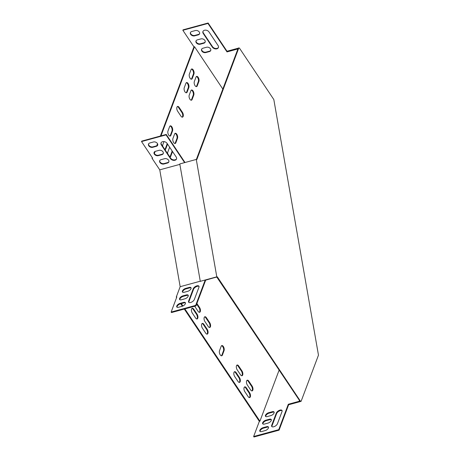 <?xml version="1.0" encoding="UTF-8"?>
<svg xmlns="http://www.w3.org/2000/svg" width="460" height="460" viewBox="0 0 460 460"><rect width="100%" height="100%" fill="white"/><g stroke="black" fill="none" stroke-linecap="round" stroke-linejoin="round"><path stroke-width="0.69" d="M196.282 159.436L179.785 163.938L200.29 281.33L216.792 276.828L196.282 159.436L196.857 159.499L238.797 47.949L238.228 48.104L196.362 159.447M216.792 276.828L217.361 276.891L216.786 277.046L300.167 401.476L299.448 401.672M217.361 276.891L300.524 401.298L299.949 401.453M238.797 47.949L239.372 48.007L273.821 99.538L318.469 355.154L301.093 401.356L300.524 401.298M205.166 280.128L216.786 277.046M200.29 281.33L200.64 281.365M227.016 51.244L238.194 48.196M299.397 401.822L301.093 401.356M184.299 309.062L259.348 421.337L259.923 421.182L279.076 370.231M181.332 303.611L182.925 305.998M184.874 308.907L259.923 421.182M205.315 280.088L205.672 280.157L196.006 305.871L171.471 312.558L171.143 312.064L176.841 296.895L176.272 297.051L176.6 297.545M180.757 303.767L182.396 306.21M182.861 30.285L207.966 23.443L208.133 23L183.028 29.842L182.861 30.285L193.936 46.857L194.511 46.696L160.977 135.873M193.936 46.857L160.402 136.028M157.521 143.692L156.728 145.797M154.451 151.863L154.146 152.668M152.277 157.642L152.03 158.292L152.605 158.136L141.53 141.571L166.066 134.883L184.609 162.621M157.763 144.423L157.395 145.406M155.129 151.42L154.37 153.45M185 162.512L166.232 134.441L141.697 141.128L141.53 141.571M182.637 292.221A2.99 1.466 146.2 0 1 185.966 288.897L189.554 287.92A2.99 1.466 146.2 0 1 191.095 287.989M179.82 299.713A2.99 1.466 146.2 0 1 183.149 296.389L186.737 295.412A2.99 1.466 146.2 0 1 188.278 295.481M177.008 307.205A2.99 1.466 146.2 0 1 180.337 303.882L183.919 302.904A2.99 1.466 146.2 0 1 185.46 302.973M188.853 302.375A3.415 1.673 146.2 0 1 188.945 301.536L193.533 289.328A3.415 1.673 146.2 0 1 196.086 286.787A3.415 1.673 146.2 0 1 199.03 286.43M185.639 288.403L189.227 287.425A2.99 1.466 146.2 0 1 190.98 287.707A2.99 1.466 146.2 0 1 190.371 289.668A2.99 1.466 146.2 0 1 187.766 291.312L184.178 292.29A2.99 1.466 146.2 0 1 182.424 292.008A2.99 1.466 146.2 0 1 183.028 290.047A2.99 1.466 146.2 0 1 185.639 288.403L185.966 288.897M182.821 295.895L186.409 294.917A2.99 1.466 146.2 0 1 188.163 295.199A2.99 1.466 146.2 0 1 187.559 297.16A2.99 1.466 146.2 0 1 184.949 298.804L181.361 299.782A2.99 1.466 146.2 0 1 179.607 299.5A2.99 1.466 146.2 0 1 180.211 297.539A2.99 1.466 146.2 0 1 182.821 295.895L183.149 296.389M176.272 297.051L180.165 286.689L200.267 281.209M205.223 279.985L195.672 305.377L171.143 312.064M180.004 303.387L183.592 302.41A2.99 1.466 146.2 0 1 185.345 302.691A2.99 1.466 146.2 0 1 184.742 304.652A2.99 1.466 146.2 0 1 182.131 306.297L178.543 307.274A2.99 1.466 146.2 0 1 176.789 306.992A2.99 1.466 146.2 0 1 177.393 305.032A2.99 1.466 146.2 0 1 180.004 303.387L180.337 303.882M198.944 287.27L194.35 299.477A3.415 1.673 146.2 0 1 191.532 302.151A3.415 1.673 146.2 0 1 188.64 302.157A3.415 1.673 146.2 0 1 188.611 301.041L193.2 288.834A3.415 1.673 146.2 0 1 196.023 286.16A3.415 1.673 146.2 0 1 198.91 286.149A3.415 1.673 146.2 0 1 198.944 287.27M299.684 401.057L299.391 401.827L288.633 404.76L279.082 430.157L253.977 437L253.644 436.505L259.348 421.337M274.171 412.275A2.99 1.466 -33.8 0 0 272.636 412.206L269.048 413.183A2.99 1.466 -33.8 0 0 265.719 416.507M271.354 419.767A2.99 1.466 -33.8 0 0 269.819 419.698L266.231 420.676A2.99 1.466 -33.8 0 0 262.901 423.999M268.536 427.259A2.99 1.466 -33.8 0 0 267.001 427.19L263.413 428.168A2.99 1.466 -33.8 0 0 260.084 431.491M282.112 410.717A3.415 1.673 -33.8 0 0 279.162 411.073A3.415 1.673 -33.8 0 0 276.609 413.615L272.021 425.822A3.415 1.673 -33.8 0 0 271.929 426.661M270.842 415.598A2.99 1.466 -33.8 0 0 273.453 413.954A2.99 1.466 -33.8 0 0 274.056 411.993A2.99 1.466 -33.8 0 0 272.303 411.711L268.715 412.689A2.99 1.466 -33.8 0 0 266.104 414.328A2.99 1.466 -33.8 0 0 265.5 416.294A2.99 1.466 -33.8 0 0 267.254 416.576L270.842 415.598M268.025 423.091A2.99 1.466 -33.8 0 0 270.635 421.446A2.99 1.466 -33.8 0 0 271.239 419.485A2.99 1.466 -33.8 0 0 269.485 419.204L265.897 420.181A2.99 1.466 -33.8 0 0 263.287 421.82A2.99 1.466 -33.8 0 0 262.683 423.786A2.99 1.466 -33.8 0 0 264.437 424.068L268.025 423.091M299.351 400.562L299.063 401.327L288.305 404.259L278.754 429.663L253.644 436.505M265.207 430.583A2.99 1.466 -33.8 0 0 267.818 428.938A2.99 1.466 -33.8 0 0 268.421 426.978A2.99 1.466 -33.8 0 0 266.668 426.696L263.08 427.673A2.99 1.466 -33.8 0 0 260.469 429.312A2.99 1.466 -33.8 0 0 259.865 431.279A2.99 1.466 -33.8 0 0 261.619 431.56L265.207 430.583M271.688 425.327A3.415 1.673 -33.8 0 0 271.722 426.443A3.415 1.673 -33.8 0 0 274.608 426.437A3.415 1.673 -33.8 0 0 277.426 423.763L282.02 411.556A3.415 1.673 -33.8 0 0 281.991 410.435A3.415 1.673 -33.8 0 0 279.099 410.447A3.415 1.673 -33.8 0 0 276.282 413.12L271.688 425.327L272.021 425.822M179.86 164.369L159.758 169.849L180.165 286.689M205.321 280.123L216.073 277.156M205.672 280.157L216.407 277.07M222.824 89.062L194.511 46.696M177.508 138.333A2.99 1.472 74.8 0 0 177.186 134.947A2.99 1.472 74.8 0 0 175.271 133.279A2.99 1.472 74.8 0 0 174.61 133.998L172.943 138.437A2.99 1.472 74.8 0 0 173.265 141.824A2.99 1.472 74.8 0 0 175.174 143.491A2.99 1.472 74.8 0 0 175.841 142.773L177.508 138.333L176.933 138.489A2.99 1.472 74.8 0 0 176.72 135.378A2.99 1.472 74.8 0 0 175.001 133.417M236.158 372.623A2.99 1.472 74.8 0 0 234.64 371.68A2.99 1.472 74.8 0 0 233.806 373.56A2.99 1.472 74.8 0 0 234.698 376.51L238.01 381.461A2.99 1.472 74.8 0 0 239.522 382.404A2.99 1.472 74.8 0 0 240.361 380.523A2.99 1.472 74.8 0 0 239.47 377.574L236.158 372.623L235.583 372.778A2.99 1.472 74.8 0 0 234.37 371.818M238.665 365.964A2.99 1.472 74.8 0 0 237.147 365.022A2.99 1.472 74.8 0 0 236.314 366.902A2.99 1.472 74.8 0 0 237.205 369.846L240.511 374.802A2.99 1.472 74.8 0 0 242.029 375.739A2.99 1.472 74.8 0 0 242.863 373.865A2.99 1.472 74.8 0 0 241.971 370.915L238.665 365.964L238.09 366.12A2.99 1.472 74.8 0 0 236.877 365.159M203.889 324.346A2.99 1.472 74.8 0 0 202.371 323.403A2.99 1.472 74.8 0 0 201.537 325.283A2.99 1.472 74.8 0 0 202.429 328.227L205.735 333.184A2.99 1.472 74.8 0 0 207.253 334.121A2.99 1.472 74.8 0 0 208.087 332.247A2.99 1.472 74.8 0 0 207.195 329.297L203.889 324.346L203.314 324.501A2.99 1.472 74.8 0 0 202.101 323.541M193.786 95.042A2.99 1.472 74.8 0 0 193.459 91.661A2.99 1.472 74.8 0 0 191.55 89.993A2.99 1.472 74.8 0 0 190.888 90.712L189.221 95.151A2.99 1.472 74.8 0 0 189.543 98.538A2.99 1.472 74.8 0 0 191.452 100.199A2.99 1.472 74.8 0 0 192.113 99.481L193.786 95.042L193.211 95.203A2.99 1.472 74.8 0 0 192.999 92.092A2.99 1.472 74.8 0 0 191.28 90.131M206.39 317.688A2.99 1.472 74.8 0 0 204.873 316.744A2.99 1.472 74.8 0 0 204.039 318.619A2.99 1.472 74.8 0 0 204.93 321.569L208.242 326.519A2.99 1.472 74.8 0 0 209.76 327.462A2.99 1.472 74.8 0 0 210.594 325.588A2.99 1.472 74.8 0 0 209.702 322.638L206.39 317.688L205.815 317.843A2.99 1.472 74.8 0 0 204.602 316.882M172.54 130.904A2.99 1.472 74.8 0 0 172.218 127.518A2.99 1.472 74.8 0 0 170.309 125.856A2.99 1.472 74.8 0 0 169.648 126.569L167.975 131.014A2.99 1.472 74.8 0 0 168.302 134.395A2.99 1.472 74.8 0 0 170.211 136.062A2.99 1.472 74.8 0 0 170.873 135.343L172.54 130.904L171.971 131.06A2.99 1.472 74.8 0 0 171.758 127.949A2.99 1.472 74.8 0 0 170.039 125.994M188.818 87.618A2.99 1.472 74.8 0 0 188.496 84.232A2.99 1.472 74.8 0 0 186.587 82.564A2.99 1.472 74.8 0 0 185.92 83.283L184.253 87.722A2.99 1.472 74.8 0 0 184.575 91.109A2.99 1.472 74.8 0 0 186.49 92.77A2.99 1.472 74.8 0 0 187.151 92.057L188.818 87.618L188.243 87.774A2.99 1.472 74.8 0 0 188.036 84.663A2.99 1.472 74.8 0 0 186.317 82.702M250.648 389.965A2.99 1.472 74.8 0 0 252.166 390.908A2.99 1.472 74.8 0 0 253 389.028A2.99 1.472 74.8 0 0 252.109 386.078L248.797 381.127A2.99 1.472 74.8 0 0 247.284 380.184A2.99 1.472 74.8 0 0 246.445 382.065A2.99 1.472 74.8 0 0 247.336 385.014L250.648 389.965M163.996 141.599L162.863 144.607A2.99 1.472 74.8 0 0 162.731 146.326M164.973 149.678A2.99 1.472 74.8 0 0 165.1 149.655A2.99 1.472 74.8 0 0 165.761 148.942L167.428 144.503A2.99 1.472 74.8 0 0 167.543 144.078M193.93 74.02A2.99 1.472 74.8 0 0 193.608 70.633A2.99 1.472 74.8 0 0 191.699 68.971A2.99 1.472 74.8 0 0 191.038 69.684L189.365 74.129A2.99 1.472 74.8 0 0 189.692 77.51A2.99 1.472 74.8 0 0 191.601 79.177A2.99 1.472 74.8 0 0 192.263 78.459L193.93 74.02L193.361 74.175A2.99 1.472 74.8 0 0 193.148 71.064A2.99 1.472 74.8 0 0 191.429 69.109M169.671 147.257A2.99 1.472 74.8 0 0 169.498 147.597L167.831 152.036A2.99 1.472 74.8 0 0 167.693 153.755M169.935 157.107A2.99 1.472 74.8 0 0 170.062 157.084A2.99 1.472 74.8 0 0 170.723 156.365L172.396 151.927A2.99 1.472 74.8 0 0 172.511 151.501M198.898 81.449A2.99 1.472 74.8 0 0 198.57 78.062A2.99 1.472 74.8 0 0 196.661 76.395A2.99 1.472 74.8 0 0 196 77.113L194.333 81.552A2.99 1.472 74.8 0 0 194.655 84.939A2.99 1.472 74.8 0 0 196.564 86.606A2.99 1.472 74.8 0 0 197.225 85.888L198.898 81.449L198.323 81.604A2.99 1.472 74.8 0 0 198.111 78.493A2.99 1.472 74.8 0 0 196.391 76.532M194.683 306.228A2.99 1.472 74.8 0 0 194.793 306.406L198.105 311.357A2.99 1.472 74.8 0 0 199.623 312.3A2.99 1.472 74.8 0 0 200.456 310.419A2.99 1.472 74.8 0 0 199.565 307.475L196.903 303.485M248.147 396.623A2.99 1.472 74.8 0 0 249.659 397.566A2.99 1.472 74.8 0 0 250.499 395.686A2.99 1.472 74.8 0 0 249.607 392.736L246.295 387.786A2.99 1.472 74.8 0 0 244.777 386.848A2.99 1.472 74.8 0 0 243.944 388.723A2.99 1.472 74.8 0 0 244.835 391.673L248.147 396.623M195.598 318.015A2.99 1.472 74.8 0 0 197.116 318.958A2.99 1.472 74.8 0 0 197.949 317.084A2.99 1.472 74.8 0 0 197.058 314.134L193.752 309.183A2.99 1.472 74.8 0 0 192.234 308.24A2.99 1.472 74.8 0 0 191.4 310.115A2.99 1.472 74.8 0 0 192.291 313.065L195.598 318.015M179.13 107.37A2.99 1.472 74.8 0 0 177.612 106.432A2.99 1.472 74.8 0 0 176.778 108.307A2.99 1.472 74.8 0 0 177.669 111.257L180.975 116.207A2.99 1.472 74.8 0 0 182.493 117.15A2.99 1.472 74.8 0 0 183.327 115.27A2.99 1.472 74.8 0 0 182.436 112.32L179.13 107.37L178.555 107.525A2.99 1.472 74.8 0 0 177.341 106.565M224.066 350.629A2.99 1.472 74.8 0 0 223.744 347.242A2.99 1.472 74.8 0 0 221.829 345.581A2.99 1.472 74.8 0 0 221.168 346.294L219.5 350.738A2.99 1.472 74.8 0 0 219.822 354.119A2.99 1.472 74.8 0 0 221.731 355.787A2.99 1.472 74.8 0 0 222.398 355.068L224.066 350.629L223.491 350.784A2.99 1.472 74.8 0 0 223.278 347.674A2.99 1.472 74.8 0 0 221.559 345.719M216.079 277.19L216.436 277.225M159.758 169.849L152.03 158.292M174.875 143.508A2.99 1.472 74.8 0 0 175.266 142.928L176.933 138.489M239.223 382.421A2.99 1.472 74.8 0 0 238.895 377.729L235.583 372.778M241.724 375.762A2.99 1.472 74.8 0 0 241.396 371.07L238.09 366.12M206.948 334.144A2.99 1.472 74.8 0 0 206.626 329.452L203.314 324.501M191.147 100.217A2.99 1.472 74.8 0 0 191.538 99.642L193.211 95.203M209.455 327.48A2.99 1.472 74.8 0 0 209.127 322.793L205.815 317.843M169.907 136.079A2.99 1.472 74.8 0 0 170.298 135.499L171.971 131.06M186.185 92.793A2.99 1.472 74.8 0 0 186.576 92.213L188.243 87.774M251.861 390.925A2.99 1.472 74.8 0 0 251.534 386.233L248.227 381.282A2.99 1.472 74.8 0 0 247.014 380.322M164.904 149.575A2.99 1.472 74.8 0 0 165.186 149.097L166.853 144.659A2.99 1.472 74.8 0 0 167.026 143.296M191.297 79.195A2.99 1.472 74.8 0 0 191.688 78.614L193.361 74.175M169.867 157.004A2.99 1.472 74.8 0 0 170.154 156.526L171.821 152.082A2.99 1.472 74.8 0 0 171.988 150.719M196.265 86.624A2.99 1.472 74.8 0 0 196.656 86.043L198.323 81.604M199.318 312.317A2.99 1.472 74.8 0 0 198.99 307.631L196.656 304.135M249.36 397.584A2.99 1.472 74.8 0 0 249.032 392.897L245.72 387.947A2.99 1.472 74.8 0 0 244.507 386.986M196.811 318.975A2.99 1.472 74.8 0 0 196.489 314.289L193.177 309.339A2.99 1.472 74.8 0 0 191.964 308.378M182.189 117.168A2.99 1.472 74.8 0 0 181.867 112.481L178.555 107.525M221.433 355.804A2.99 1.472 74.8 0 0 221.823 355.223L223.491 350.784M196.006 305.871L195.672 305.377M166.232 134.441L166.066 134.883M161.115 142.749A3.415 2.461 -159.4 0 0 161.512 144.503L170.614 158.125A3.415 2.461 -159.4 0 0 173.754 159.913A3.415 2.461 -159.4 0 0 176.583 158.757M159.764 160.574A2.99 2.151 -159.4 0 0 160.988 162.949A2.99 2.151 -159.4 0 0 164.076 163.564L167.664 162.587A2.99 2.151 -159.4 0 0 168.912 161.69M148.591 143.865A2.99 2.151 -159.4 0 0 149.816 146.24A2.99 2.151 -159.4 0 0 152.904 146.855L156.492 145.877A2.99 2.151 -159.4 0 0 157.74 144.975M154.18 152.22A2.99 2.151 -159.4 0 0 155.405 154.594A2.99 2.151 -159.4 0 0 158.493 155.21L162.075 154.232A2.99 2.151 -159.4 0 0 163.329 153.329M167.083 143.388A3.415 2.461 -159.4 0 0 163.789 141.582A3.415 2.461 -159.4 0 0 161.017 142.968A3.415 2.461 -159.4 0 0 161.345 144.952L170.447 158.568A3.415 2.461 -159.4 0 0 173.748 160.373A3.415 2.461 -159.4 0 0 176.513 158.987A3.415 2.461 -159.4 0 0 176.186 157.004L167.083 143.388M167.498 163.03A2.99 2.151 -159.4 0 0 168.843 161.914A2.99 2.151 -159.4 0 0 167.814 159.407A2.99 2.151 -159.4 0 0 164.599 158.7L161.011 159.677A2.99 2.151 -159.4 0 0 159.66 160.787A2.99 2.151 -159.4 0 0 160.695 163.3A2.99 2.151 -159.4 0 0 163.909 164.007L167.498 163.03L167.664 162.587M156.325 146.32A2.99 2.151 -159.4 0 0 157.677 145.205A2.99 2.151 -159.4 0 0 156.642 142.692A2.99 2.151 -159.4 0 0 153.427 141.985L149.839 142.962A2.99 2.151 -159.4 0 0 148.494 144.078A2.99 2.151 -159.4 0 0 149.523 146.59A2.99 2.151 -159.4 0 0 152.737 147.298L156.325 146.32L156.492 145.877M161.908 154.675A2.99 2.151 -159.4 0 0 163.26 153.559A2.99 2.151 -159.4 0 0 162.23 151.047A2.99 2.151 -159.4 0 0 159.016 150.339L155.428 151.317A2.99 2.151 -159.4 0 0 154.077 152.433A2.99 2.151 -159.4 0 0 155.106 154.945A2.99 2.151 -159.4 0 0 158.32 155.652L161.908 154.675L162.075 154.232M299.391 401.827L299.063 401.327M208.133 23L227.165 51.474L238.015 48.668M237.929 48.541L237.849 49.111M207.966 23.443L226.998 51.917L237.762 48.984M227.165 51.474L226.998 51.917M203.021 31.309A3.415 2.461 -159.4 0 0 203.418 33.068L212.52 46.684A3.415 2.461 -159.4 0 0 215.654 48.472A3.415 2.461 -159.4 0 0 218.488 47.322M201.664 49.134A2.99 2.151 -159.4 0 0 202.889 51.514A2.99 2.151 -159.4 0 0 205.976 52.124L209.564 51.146A2.99 2.151 -159.4 0 0 210.812 50.249M190.498 32.424A2.99 2.151 -159.4 0 0 191.722 34.799A2.99 2.151 -159.4 0 0 194.81 35.414L198.392 34.437A2.99 2.151 -159.4 0 0 199.646 33.54M196.081 40.779A2.99 2.151 -159.4 0 0 197.305 43.154A2.99 2.151 -159.4 0 0 200.393 43.769L203.981 42.791A2.99 2.151 -159.4 0 0 205.229 41.894M208.989 31.947A3.415 2.461 -159.4 0 0 205.689 30.141A3.415 2.461 -159.4 0 0 202.923 31.527A3.415 2.461 -159.4 0 0 203.251 33.511L212.353 47.127A3.415 2.461 -159.4 0 0 215.648 48.932A3.415 2.461 -159.4 0 0 218.419 47.547A3.415 2.461 -159.4 0 0 218.092 45.563L208.989 31.947M209.398 51.589A2.99 2.151 -159.4 0 0 210.749 50.479A2.99 2.151 -159.4 0 0 209.72 47.966A2.99 2.151 -159.4 0 0 206.5 47.259L202.917 48.237A2.99 2.151 -159.4 0 0 201.566 49.352A2.99 2.151 -159.4 0 0 202.595 51.865A2.99 2.151 -159.4 0 0 205.81 52.566L209.398 51.589L209.564 51.146M198.225 34.879A2.99 2.151 -159.4 0 0 199.577 33.764A2.99 2.151 -159.4 0 0 198.547 31.251A2.99 2.151 -159.4 0 0 195.333 30.55L191.745 31.527A2.99 2.151 -159.4 0 0 190.394 32.637A2.99 2.151 -159.4 0 0 191.423 35.15A2.99 2.151 -159.4 0 0 194.637 35.857L198.225 34.879L198.392 34.437M203.814 43.234A2.99 2.151 -159.4 0 0 205.16 42.119A2.99 2.151 -159.4 0 0 204.131 39.612A2.99 2.151 -159.4 0 0 200.916 38.904L197.328 39.882A2.99 2.151 -159.4 0 0 195.977 40.997A2.99 2.151 -159.4 0 0 197.012 43.504A2.99 2.151 -159.4 0 0 200.226 44.212L203.814 43.234L203.981 42.791M288.633 404.76L288.305 404.259M279.082 430.157L278.754 429.663M221.823 355.223L222.398 355.068M181.867 112.481L182.436 112.32M196.489 314.289L197.058 314.134M193.177 309.339L193.752 309.183M249.032 392.897L249.607 392.736M245.72 387.947L246.295 387.786M198.99 307.631L199.565 307.475M196.656 86.043L197.225 85.888M170.154 156.526L170.723 156.365M171.821 152.082L172.396 151.927M191.688 78.614L192.263 78.459M165.186 149.097L165.761 148.942M166.853 144.659L167.428 144.503M251.534 386.233L252.109 386.078M248.227 381.282L248.797 381.127M186.576 92.213L187.151 92.057M170.298 135.499L170.873 135.343M209.127 322.793L209.702 322.638M191.538 99.642L192.113 99.481M206.626 329.452L207.195 329.297M241.396 371.07L241.971 370.915M238.895 377.729L239.47 377.574M175.266 142.928L175.841 142.773M200.393 43.769L200.226 44.212M158.493 155.21L158.32 155.652M194.81 35.414L194.637 35.857M152.904 146.855L152.737 147.298M205.976 52.124L205.81 52.566M164.076 163.564L163.909 164.007M203.418 33.068L203.251 33.511M212.52 46.684L212.353 47.127M161.512 144.503L161.345 144.952M170.614 158.125L170.447 158.568M269.819 419.698L269.485 419.204M266.231 420.676L265.897 420.181M186.737 295.412L186.409 294.917M267.001 427.19L266.668 426.696M263.413 428.168L263.08 427.673M183.919 302.904L183.592 302.41M272.636 412.206L272.303 411.711M269.048 413.183L268.715 412.689M189.554 287.92L189.227 287.425M276.609 413.615L276.282 413.12M188.945 301.536L188.611 301.041M193.533 289.328L193.2 288.834"/></g></svg>
